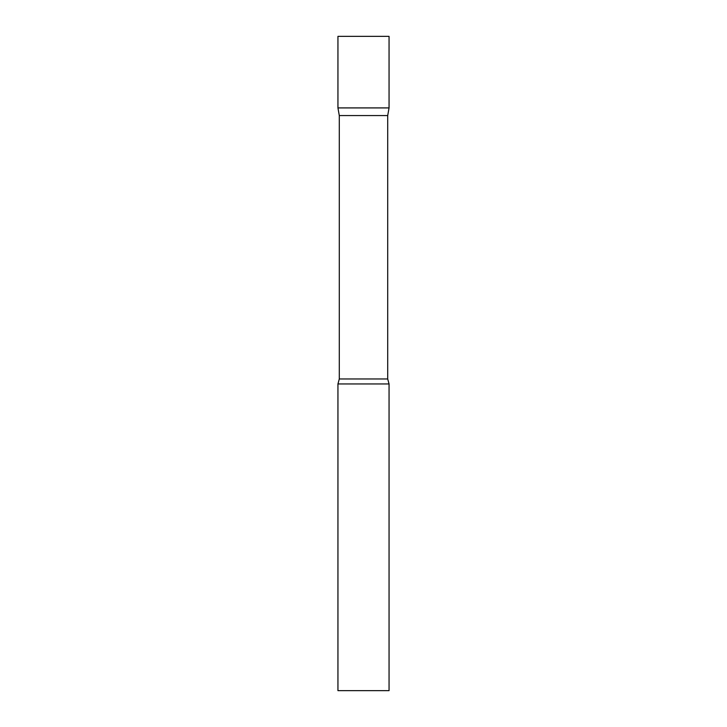 <?xml version="1.0" encoding="UTF-8"?>
<svg xmlns="http://www.w3.org/2000/svg" width="727" height="727" viewBox="0 0 727 727"><rect width="100%" height="100%" fill="white"/><g stroke="black" fill="none" stroke-linecap="round" stroke-linejoin="round"><path stroke-width="1.09" d="M339.291 115.566L337.946 107.914L389.054 107.914L389.054 36.35L337.946 36.35L337.946 107.914L389.054 107.914L387.709 115.566L339.291 115.566L339.291 378.976L337.946 383.947L337.946 690.65L389.054 690.65L389.054 383.947L337.946 383.947M387.709 115.566L387.709 378.976L339.291 378.976M387.709 378.976L389.054 383.947"/></g></svg>
